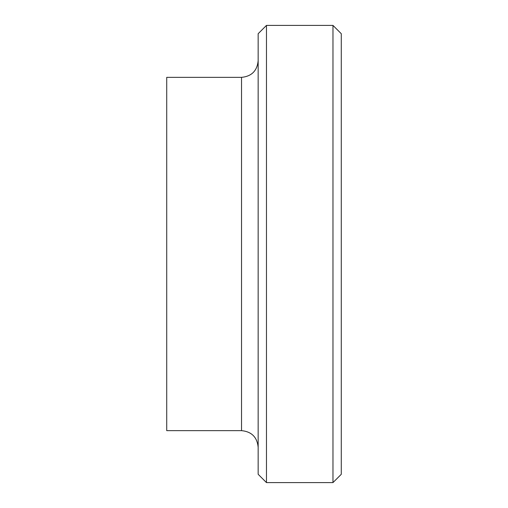 <?xml version="1.0" encoding="UTF-8"?>
<svg xmlns="http://www.w3.org/2000/svg" width="508" height="508" viewBox="0 0 508 508"><rect width="100%" height="100%" fill="white"/><g stroke="black" fill="none" stroke-linecap="round" stroke-linejoin="round"><path stroke-width="0.76" d="M332.969 482.6L332.969 25.4L341.281 33.712L341.281 474.288L332.969 482.6L266.471 482.6L258.159 474.288L258.159 33.712L266.471 25.4L266.471 482.6M241.529 430.644L241.529 77.356L166.719 77.356L166.719 430.644L241.529 430.644C251.625 431.635 257.169 437.178 258.159 447.269M241.529 77.356C251.625 76.365 257.169 70.822 258.159 60.731M266.471 25.4L332.969 25.4"/></g></svg>
